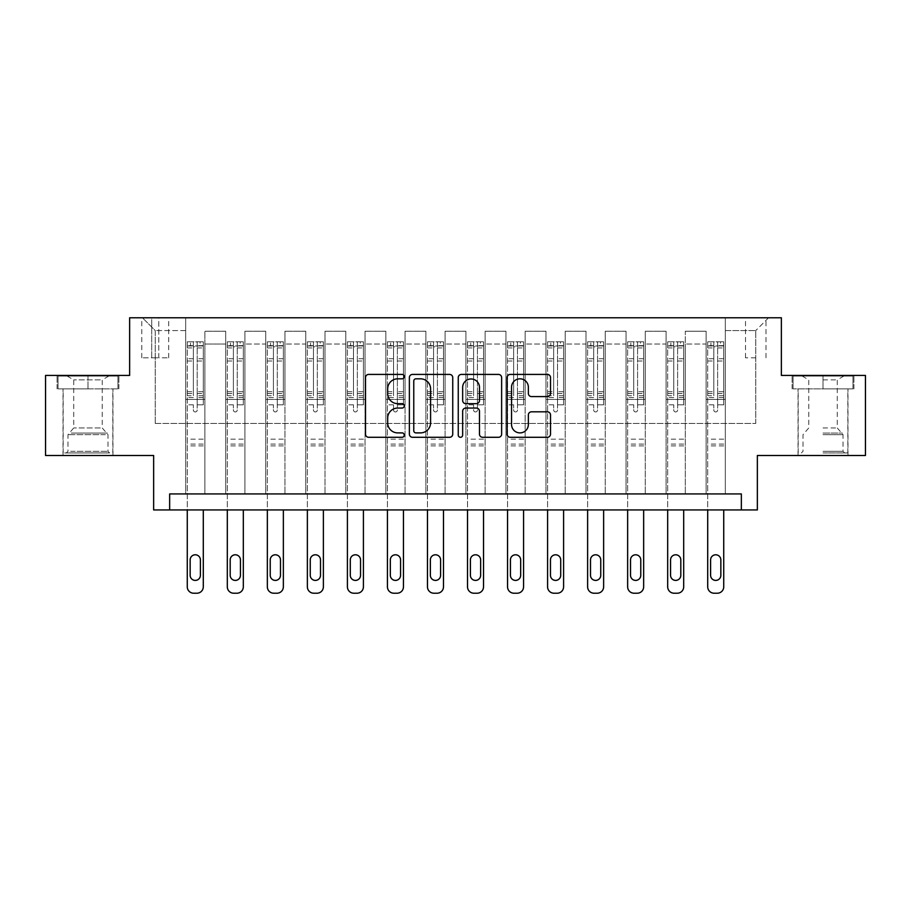 <?xml version="1.0" encoding="UTF-8"?>
<svg xmlns="http://www.w3.org/2000/svg" width="911" height="911" viewBox="0 0 911 911"><rect width="100%" height="100%" fill="white"/><g stroke="black" fill="none" stroke-linecap="round" stroke-linejoin="round"><path stroke-width="0.68" stroke-dasharray="4.55 3.42" d="M404.256 376.619A2.198 2.198 0 0 0 402.058 374.421L368.659 374.421A3.143 3.143 0 0 0 365.516 377.564L365.516 434.148A3.143 3.143 0 0 0 368.659 437.291L402.058 437.291A2.198 2.198 0 0 0 404.256 435.094A2.198 2.198 0 0 0 402.058 432.896L397.731 432.896A10.055 10.055 0 0 1 387.676 422.829L387.676 418.115A10.055 10.055 0 0 1 397.731 408.06L402.058 408.06A2.198 2.198 0 0 0 404.256 405.862A2.198 2.198 0 0 0 402.058 403.653L397.731 403.653A10.055 10.055 0 0 1 387.676 393.598L387.676 388.883A10.055 10.055 0 0 1 397.731 378.817L402.058 378.817A2.198 2.198 0 0 0 404.256 376.619M823.009 388.883L853.926 388.883L823.009 388.883L823.009 375.434L853.926 375.434L792.103 375.434L823.009 375.434L823.009 388.883L798.195 388.883L852.958 388.883L793.071 388.883L847.834 388.883L823.009 388.883L823.009 376.072L852.958 376.072L793.071 376.072L823.009 376.072L802.192 376.072L823.009 376.072L823.009 388.883M823.009 455.5L847.993 455.5L823.009 455.5M755.754 317.78L745.505 317.78L755.754 317.78M755.754 357.818L745.505 357.818L755.754 357.818M87.991 388.883L57.074 388.883L87.991 388.883L87.991 375.434L118.897 375.434L57.074 375.434L87.991 375.434L87.991 388.883L58.042 388.883L117.929 388.883L87.991 388.883L87.991 376.072L58.042 376.072L117.929 376.072L87.991 376.072L87.991 388.883M87.991 455.5L63.007 455.5L87.991 455.5M865.45 375.434L865.45 455.5L757.36 455.5L757.36 509.944L153.64 509.944L153.64 455.5L45.55 455.5L45.55 375.434L129.624 375.434L129.624 317.78L781.376 317.78L781.376 375.434L865.45 375.434M169.651 509.944L169.651 493.933L169.651 509.944L169.651 493.933L741.349 493.933L169.651 493.933L741.349 493.933L741.349 509.944M185.673 493.933L204.884 493.933L185.673 493.933L204.884 493.933L185.673 493.933L185.673 317.78L142.435 317.78L768.565 317.78L725.327 317.78L725.327 493.933L706.116 493.933L725.327 493.933L706.116 493.933L725.327 493.933L725.327 317.78L725.327 399.451L725.327 330.591L755.754 330.591L725.327 330.591L725.327 317.78L185.673 317.78L185.673 399.451L204.884 399.451L204.884 344.039L204.884 493.933L204.884 331.228L204.884 493.933L204.884 399.451L185.673 399.451L185.673 330.591L155.246 330.591L185.673 330.591L185.673 317.78L185.673 493.933M225.7 493.933L244.922 493.933L225.7 493.933L244.922 493.933L225.7 493.933L225.7 331.228L204.884 331.228L225.7 331.228L225.7 493.933L225.7 399.451L244.922 399.451L244.922 344.039L244.922 493.933L244.922 331.228L244.922 493.933L244.922 399.451L225.7 399.451L225.7 344.039L225.7 493.933M265.739 493.933L284.949 493.933L265.739 493.933L284.949 493.933L265.739 493.933L265.739 331.228L244.922 331.228L244.922 344.039L244.922 331.228L265.739 331.228L265.739 493.933L265.739 399.451L284.949 399.451L284.949 344.039L284.949 493.933L284.949 331.228L284.949 493.933L284.949 399.451L265.739 399.451L265.739 344.039L265.739 399.451L284.949 399.451L265.739 399.451L265.739 493.933M305.777 493.933L324.988 493.933L305.777 493.933L324.988 493.933L305.777 493.933L305.777 331.228L284.949 331.228L284.949 344.039L284.949 331.228L305.777 331.228L305.777 493.933L305.777 399.451L324.988 399.451L324.988 344.039L324.988 493.933L324.988 331.228L324.988 493.933L324.988 399.451L305.777 399.451L305.777 344.039L305.777 399.451L324.988 399.451L305.777 399.451L305.777 493.933M345.804 493.933L365.026 493.933L345.804 493.933L365.026 493.933L345.804 493.933L345.804 331.228L324.988 331.228L324.988 344.039L324.988 331.228L345.804 331.228L345.804 493.933L345.804 399.451L365.026 399.451L365.026 344.039L365.026 493.933L365.026 331.228L365.026 493.933L365.026 399.451L345.804 399.451L345.804 344.039L345.804 399.451L365.026 399.451L345.804 399.451L345.804 493.933M385.843 493.933L405.053 493.933L385.843 493.933L405.053 493.933L385.843 493.933L385.843 331.228L365.026 331.228L365.026 344.039L365.026 331.228L385.843 331.228L385.843 493.933L385.843 399.451L405.053 399.451L405.053 344.039L405.053 493.933L405.053 331.228L405.053 493.933L405.053 399.451L385.843 399.451L385.843 344.039L385.843 399.451L405.053 399.451L385.843 399.451L385.843 493.933M425.87 493.933L445.092 493.933L425.87 493.933L445.092 493.933L425.87 493.933L425.87 331.228L405.053 331.228L405.053 344.039L405.053 331.228L425.87 331.228L425.87 493.933L425.87 399.451L445.092 399.451L445.092 344.039L445.092 493.933L445.092 331.228L445.092 493.933L445.092 399.451L425.87 399.451L425.87 344.039L425.87 399.451L445.092 399.451L425.87 399.451L425.87 493.933M465.908 493.933L485.13 493.933L465.908 493.933L485.13 493.933L465.908 493.933L465.908 331.228L445.092 331.228L445.092 344.039L445.092 331.228L465.908 331.228L465.908 493.933L465.908 399.451L485.13 399.451L485.13 344.039L485.13 493.933L485.13 331.228L485.13 493.933L485.13 399.451L465.908 399.451L465.908 344.039L465.908 399.451L485.13 399.451L465.908 399.451L465.908 493.933M505.947 493.933L525.157 493.933L505.947 493.933L525.157 493.933L505.947 493.933L505.947 331.228L485.13 331.228L485.13 344.039L485.13 331.228L505.947 331.228L505.947 493.933L505.947 399.451L525.157 399.451L525.157 344.039L525.157 493.933L525.157 331.228L525.157 493.933L525.157 399.451L505.947 399.451L505.947 344.039L505.947 399.451L525.157 399.451L505.947 399.451L505.947 493.933M545.974 493.933L565.196 493.933L545.974 493.933L565.196 493.933L545.974 493.933L545.974 331.228L525.157 331.228L525.157 344.039L525.157 331.228L545.974 331.228L545.974 493.933L545.974 399.451L565.196 399.451L565.196 344.039L565.196 493.933L565.196 331.228L565.196 493.933L565.196 399.451L545.974 399.451L545.974 344.039L545.974 399.451L565.196 399.451L545.974 399.451L545.974 493.933M586.012 493.933L605.223 493.933L586.012 493.933L605.223 493.933L586.012 493.933L586.012 331.228L565.196 331.228L565.196 344.039L565.196 331.228L586.012 331.228L586.012 493.933L586.012 399.451L605.223 399.451L605.223 344.039L605.223 493.933L605.223 331.228L605.223 493.933L605.223 399.451L586.012 399.451L586.012 344.039L586.012 399.451L605.223 399.451L586.012 399.451L586.012 493.933M626.051 493.933L645.261 493.933L626.051 493.933L645.261 493.933L626.051 493.933L626.051 331.228L605.223 331.228L605.223 344.039L605.223 331.228L626.051 331.228L626.051 493.933L626.051 399.451L645.261 399.451L645.261 344.039L645.261 493.933L645.261 331.228L645.261 493.933L645.261 399.451L626.051 399.451L626.051 344.039L626.051 399.451L645.261 399.451L626.051 399.451L626.051 493.933M666.078 493.933L685.3 493.933L666.078 493.933L685.3 493.933L666.078 493.933L666.078 331.228L645.261 331.228L645.261 344.039L645.261 331.228L666.078 331.228L666.078 493.933L666.078 399.451L685.3 399.451L685.3 344.039L685.3 493.933L685.3 331.228L685.3 493.933L685.3 399.451L666.078 399.451L666.078 344.039L666.078 399.451L685.3 399.451L666.078 399.451L666.078 493.933M151.716 317.78L141.797 317.78L151.716 317.78L151.716 357.818L141.797 357.818L158.765 357.818L151.716 357.818L151.716 317.78M158.765 317.78L168.694 317.78L158.765 317.78L158.765 357.818L168.694 357.818L158.765 357.818L158.765 317.78M155.246 423.467L155.246 330.591L142.435 317.78L155.246 330.591L155.246 423.467L755.754 423.467L155.246 423.467M755.754 423.467L755.754 330.591L755.754 423.467M706.116 399.451L725.327 399.451L725.327 493.933L725.327 399.451L706.116 399.451L706.116 344.039L706.116 399.451L725.327 399.451L706.116 399.451L706.116 493.933L706.116 331.228L685.3 331.228L685.3 344.039L685.3 331.228L706.116 331.228L706.116 493.933L706.116 399.451M185.673 399.451L204.884 399.451L185.673 399.451M225.7 331.228L204.884 331.228L225.7 331.228L225.7 344.039L225.7 331.228M225.7 399.451L244.922 399.451L225.7 399.451M265.739 344.039L265.739 331.228L265.739 344.039L244.922 344.039L265.739 344.039M305.777 344.039L305.777 331.228L305.777 344.039L284.949 344.039L305.777 344.039M345.804 344.039L345.804 331.228L345.804 344.039L324.988 344.039L345.804 344.039M385.843 344.039L385.843 331.228L385.843 344.039L365.026 344.039L385.843 344.039M425.87 344.039L425.87 331.228L425.87 344.039L405.053 344.039L425.87 344.039M465.908 344.039L465.908 331.228L465.908 344.039L445.092 344.039L465.908 344.039M505.947 344.039L505.947 331.228L505.947 344.039L485.13 344.039L505.947 344.039M545.974 344.039L545.974 331.228L545.974 344.039L525.157 344.039L545.974 344.039M586.012 344.039L586.012 331.228L586.012 344.039L565.196 344.039L586.012 344.039M626.051 344.039L626.051 331.228L626.051 344.039L605.223 344.039L626.051 344.039M666.078 344.039L666.078 331.228L666.078 344.039L645.261 344.039L666.078 344.039M706.116 344.039L706.116 331.228L706.116 344.039L685.3 344.039L706.116 344.039M265.739 331.228L244.922 331.228L265.739 331.228M305.777 331.228L284.949 331.228L305.777 331.228M345.804 331.228L324.988 331.228L345.804 331.228M385.843 331.228L365.026 331.228L385.843 331.228M425.87 331.228L405.053 331.228L425.87 331.228M465.908 331.228L445.092 331.228L465.908 331.228M505.947 331.228L485.13 331.228L505.947 331.228M545.974 331.228L525.157 331.228L545.974 331.228M586.012 331.228L565.196 331.228L586.012 331.228M626.051 331.228L605.223 331.228L626.051 331.228M666.078 331.228L645.261 331.228L666.078 331.228M706.116 331.228L685.3 331.228L706.116 331.228M768.565 317.78L755.754 330.591L768.565 317.78M57.074 388.883L57.074 375.434L57.074 388.883M118.897 388.883L118.897 375.434L118.897 388.883M853.926 388.883L853.926 375.434L853.926 388.883M792.103 388.883L792.103 375.434L792.103 388.883M452.744 434.148L452.744 377.564A3.143 3.143 0 0 0 449.601 374.421L412.512 374.421A3.143 3.143 0 0 0 409.369 377.564L409.369 434.148A3.143 3.143 0 0 0 412.512 437.291L449.601 437.291A3.143 3.143 0 0 0 452.744 434.148M415.963 378.817A2.198 2.198 0 0 0 413.765 381.026L413.765 430.698A2.198 2.198 0 0 0 415.963 432.896L420.529 432.896A10.055 10.055 0 0 0 430.584 422.829L430.584 388.883A10.055 10.055 0 0 0 420.529 378.817L415.963 378.817M461.399 374.421L498.488 374.421A3.143 3.143 0 0 1 501.631 377.564L501.631 434.148A3.143 3.143 0 0 1 498.488 437.291L482.614 437.291A3.143 3.143 0 0 1 479.471 434.148L479.471 411.203A3.143 3.143 0 0 0 476.328 408.06L465.794 408.06A3.143 3.143 0 0 0 462.651 411.203L462.651 435.094A2.198 2.198 0 0 1 460.454 437.291A2.198 2.198 0 0 1 458.256 435.094L458.256 377.564A3.143 3.143 0 0 1 461.399 374.421M479.471 387.391A8.404 8.404 0 0 0 471.067 378.976A8.404 8.404 0 0 0 462.651 387.391L462.651 400.51A3.143 3.143 0 0 0 465.794 403.653L476.328 403.653A3.143 3.143 0 0 0 479.471 400.51L479.471 387.391M531.5 396.581L547.374 396.581A3.143 3.143 0 0 0 550.517 393.438L550.517 377.564A3.143 3.143 0 0 0 547.374 374.421L510.274 374.421A3.143 3.143 0 0 0 507.131 377.564L507.131 434.148A3.143 3.143 0 0 0 510.274 437.291L547.374 437.291A3.143 3.143 0 0 0 550.517 434.148L550.517 414.972A3.143 3.143 0 0 0 547.374 411.829L531.5 411.829A3.143 3.143 0 0 0 528.357 414.972L528.357 424.48A8.404 8.404 0 0 1 519.942 432.896A8.404 8.404 0 0 1 511.538 424.48L511.538 387.232A8.404 8.404 0 0 1 519.942 378.817A8.404 8.404 0 0 1 528.357 387.232L528.357 393.438A3.143 3.143 0 0 0 531.5 396.581M193.36 410.018A1.924 1.924 0 0 0 195.273 411.943A1.924 1.924 0 0 1 193.36 410.018L193.36 404.826L193.36 410.018M203.21 341.807L200.078 341.807L200.078 345.964L203.29 345.975L203.29 341.807L187.267 341.807L187.267 586.809A6.411 6.411 0 0 0 193.679 593.22L196.878 593.22A6.411 6.411 0 0 0 203.29 586.809L203.29 509.944M187.267 341.807L187.267 509.944M203.29 345.975L203.29 404.826L197.197 404.826L197.197 410.018A1.924 1.924 0 0 1 195.273 411.943A1.924 1.924 0 0 0 197.197 410.018L197.197 391.753L203.29 391.753M203.29 341.807L203.29 404.826L197.197 404.826L197.197 342.194L193.36 342.194L193.36 395.761L187.267 395.761M200.078 341.807L187.347 341.807M200.078 345.964L190.479 345.964L190.479 341.807M187.267 345.975L203.21 345.964M187.347 345.964L190.479 345.964M187.267 391.753L193.36 391.753L193.36 346.806L197.197 346.806L197.197 391.753M190.148 575.285A5.124 5.124 0 0 0 195.273 580.409A5.124 5.124 0 0 0 200.397 575.285L200.397 559.912A5.124 5.124 0 0 0 195.273 554.788A5.124 5.124 0 0 0 190.148 559.912L190.148 575.285M193.36 391.753L193.36 395.761M203.29 445.889L187.267 445.889M193.36 346.806L193.36 342.194M197.197 346.806L197.197 342.194M233.387 410.018A1.924 1.924 0 0 0 235.311 411.943A1.924 1.924 0 0 1 233.387 410.018L233.387 404.826L233.387 410.018M243.237 341.807L240.117 341.807L240.117 345.964L243.317 345.975L243.317 341.807L227.306 341.807L227.306 586.809A6.411 6.411 0 0 0 233.706 593.22L236.917 593.22A6.411 6.411 0 0 0 243.317 586.809L243.317 509.944M227.306 341.807L227.306 509.944M243.317 345.975L243.317 404.826L237.236 404.826L237.236 410.018A1.924 1.924 0 0 1 235.311 411.943A1.924 1.924 0 0 0 237.236 410.018L237.236 391.753L243.317 391.753M243.317 341.807L243.317 404.826L237.236 404.826L237.236 342.194L233.387 342.194L233.387 395.761L227.306 395.761M240.117 341.807L227.386 341.807M240.117 345.964L230.506 345.964L230.506 341.807M227.306 345.975L243.237 345.964M227.386 345.964L230.506 345.964M227.306 391.753L233.387 391.753L233.387 346.806L237.236 346.806L237.236 391.753M230.187 575.285A5.124 5.124 0 0 0 235.311 580.409A5.124 5.124 0 0 0 240.436 575.285L240.436 559.912A5.124 5.124 0 0 0 235.311 554.788A5.124 5.124 0 0 0 230.187 559.912L230.187 575.285M233.387 391.753L233.387 395.761M243.317 445.889L227.306 445.889M233.387 346.806L233.387 342.194M237.236 346.806L237.236 342.194M273.425 410.018A1.924 1.924 0 0 0 275.35 411.943A1.924 1.924 0 0 1 273.425 410.018L273.425 404.826L273.425 410.018M283.275 341.807L280.155 341.807L280.155 345.964L283.355 345.975L283.355 341.807L267.344 341.807L267.344 586.809A6.411 6.411 0 0 0 273.744 593.22L276.944 593.22A6.411 6.411 0 0 0 283.355 586.809L283.355 509.944M267.344 341.807L267.344 509.944M283.355 345.975L283.355 404.826L277.263 404.826L277.263 410.018A1.924 1.924 0 0 1 275.35 411.943A1.924 1.924 0 0 0 277.263 410.018L277.263 391.753L283.355 391.753M283.355 341.807L283.355 404.826L277.263 404.826L277.263 342.194L273.425 342.194L273.425 395.761L267.344 395.761M280.155 341.807L267.424 341.807M280.155 345.964L270.544 345.964L270.544 341.807M267.344 345.975L283.275 345.964M267.424 345.964L270.544 345.964M267.344 391.753L273.425 391.753L273.425 346.806L277.263 346.806L277.263 391.753M270.225 575.285A5.124 5.124 0 0 0 275.35 580.409A5.124 5.124 0 0 0 280.474 575.285L280.474 559.912A5.124 5.124 0 0 0 275.35 554.788A5.124 5.124 0 0 0 270.225 559.912L270.225 575.285M273.425 391.753L273.425 395.761M283.355 445.889L267.344 445.889M273.425 346.806L273.425 342.194M277.263 346.806L277.263 342.194M313.464 410.018A1.924 1.924 0 0 0 315.377 411.943A1.924 1.924 0 0 1 313.464 410.018L313.464 404.826L313.464 410.018M323.303 341.807L320.182 341.807L320.182 345.964L323.382 345.975L323.382 341.807L307.371 341.807L307.371 586.809A6.411 6.411 0 0 0 313.783 593.22L316.982 593.22A6.411 6.411 0 0 0 323.382 586.809L323.382 509.944M307.371 341.807L307.371 509.944M323.382 345.975L323.382 404.826L317.301 404.826L317.301 410.018A1.924 1.924 0 0 1 315.377 411.943A1.924 1.924 0 0 0 317.301 410.018L317.301 391.753L323.382 391.753M323.382 341.807L323.382 404.826L317.301 404.826L317.301 342.194L313.464 342.194L313.464 395.761L307.371 395.761M320.182 341.807L307.451 341.807M320.182 345.964L310.571 345.964L310.571 341.807M307.371 345.975L323.303 345.964M307.451 345.964L310.571 345.964M307.371 391.753L313.464 391.753L313.464 346.806L317.301 346.806L317.301 391.753M310.252 575.285A5.124 5.124 0 0 0 315.377 580.409A5.124 5.124 0 0 0 320.501 575.285L320.501 559.912A5.124 5.124 0 0 0 315.377 554.788A5.124 5.124 0 0 0 310.252 559.912L310.252 575.285M313.464 391.753L313.464 395.761M323.382 445.889L307.371 445.889M313.464 346.806L313.464 342.194M317.301 346.806L317.301 342.194M353.491 410.018A1.924 1.924 0 0 0 355.415 411.943A1.924 1.924 0 0 1 353.491 410.018L353.491 404.826L353.491 410.018M363.341 341.807L360.221 341.807L360.221 345.964L363.421 345.975L363.421 341.807L347.41 341.807L347.41 586.809A6.411 6.411 0 0 0 353.81 593.22L357.021 593.22A6.411 6.411 0 0 0 363.421 586.809L363.421 509.944M347.41 341.807L347.41 509.944M363.421 345.975L363.421 404.826L357.34 404.826L357.34 410.018A1.924 1.924 0 0 1 355.415 411.943A1.924 1.924 0 0 0 357.34 410.018L357.34 391.753L363.421 391.753M363.421 341.807L363.421 404.826L357.34 404.826L357.34 342.194L353.491 342.194L353.491 395.761L347.41 395.761M360.221 341.807L347.49 341.807M360.221 345.964L350.61 345.964L350.61 341.807M347.41 345.975L363.341 345.964M347.49 345.964L350.61 345.964M347.41 391.753L353.491 391.753L353.491 346.806L357.34 346.806L357.34 391.753M350.291 575.285A5.124 5.124 0 0 0 355.415 580.409A5.124 5.124 0 0 0 360.54 575.285L360.54 559.912A5.124 5.124 0 0 0 355.415 554.788A5.124 5.124 0 0 0 350.291 559.912L350.291 575.285M353.491 391.753L353.491 395.761M363.421 445.889L347.41 445.889M353.491 346.806L353.491 342.194M357.34 346.806L357.34 342.194M106.712 452.938L66.366 452.938L106.712 452.938M70.648 451.332L107.999 451.332L70.648 451.332M106.018 376.072L67.163 376.072L106.018 376.072M100.324 379.864L73.734 379.864L100.324 379.864M100.324 427.954L73.734 427.954L100.324 427.954M109.479 452.938L63.166 452.938L109.479 452.938M109.479 388.883L63.166 388.883L109.479 388.883M58.042 388.883L58.042 376.072L58.042 388.883M117.929 388.883L117.929 376.072L117.929 388.883M823.009 452.938L847.834 452.938L823.009 452.938M823.009 451.332L843.028 451.332L823.009 451.332M823.009 379.864L837.266 379.864L823.009 379.864M823.009 427.954L837.266 427.954L823.009 427.954M793.071 388.883L793.071 376.072L793.071 388.883M852.958 388.883L852.958 376.072L852.958 388.883M393.529 410.018A1.924 1.924 0 0 0 395.454 411.943A1.924 1.924 0 0 1 393.529 410.018L393.529 404.826L393.529 410.018M403.379 341.807L400.248 341.807L400.248 345.964L403.459 345.975L403.459 341.807L387.437 341.807L387.437 586.809A6.411 6.411 0 0 0 393.848 593.22L397.048 593.22A6.411 6.411 0 0 0 403.459 586.809L403.459 509.944M387.437 341.807L387.437 509.944M403.459 345.975L403.459 404.826L397.367 404.826L397.367 410.018A1.924 1.924 0 0 1 395.454 411.943A1.924 1.924 0 0 0 397.367 410.018L397.367 391.753L403.459 391.753M403.459 341.807L403.459 404.826L397.367 404.826L397.367 342.194L393.529 342.194L393.529 395.761L387.437 395.761M400.248 341.807L387.517 341.807M400.248 345.964L390.648 345.964L390.648 341.807M387.437 345.975L403.379 345.964M387.517 345.964L390.648 345.964M387.437 391.753L393.529 391.753L393.529 346.806L397.367 346.806L397.367 391.753M390.329 575.285A5.124 5.124 0 0 0 395.454 580.409A5.124 5.124 0 0 0 400.578 575.285L400.578 559.912A5.124 5.124 0 0 0 395.454 554.788A5.124 5.124 0 0 0 390.329 559.912L390.329 575.285M393.529 391.753L393.529 395.761M403.459 445.889L387.437 445.889M393.529 346.806L393.529 342.194M397.367 346.806L397.367 342.194M433.556 410.018A1.924 1.924 0 0 0 435.481 411.943A1.924 1.924 0 0 1 433.556 410.018L433.556 404.826L433.556 410.018M443.406 341.807L440.286 341.807L440.286 345.964L443.486 345.975L443.486 341.807L427.475 341.807L427.475 586.809A6.411 6.411 0 0 0 433.887 593.22L437.086 593.22A6.411 6.411 0 0 0 443.486 586.809L443.486 509.944M427.475 341.807L427.475 509.944M443.486 345.975L443.486 404.826L437.405 404.826L437.405 410.018A1.924 1.924 0 0 1 435.481 411.943A1.924 1.924 0 0 0 437.405 410.018L437.405 391.753L443.486 391.753M443.486 341.807L443.486 404.826L437.405 404.826L437.405 342.194L433.556 342.194L433.556 395.761L427.475 395.761M440.286 341.807L427.555 341.807M440.286 345.964L430.675 345.964L430.675 341.807M427.475 345.975L443.406 345.964M427.555 345.964L430.675 345.964M427.475 391.753L433.556 391.753L433.556 346.806L437.405 346.806L437.405 391.753M430.356 575.285A5.124 5.124 0 0 0 435.481 580.409A5.124 5.124 0 0 0 440.605 575.285L440.605 559.912A5.124 5.124 0 0 0 435.481 554.788A5.124 5.124 0 0 0 430.356 559.912L430.356 575.285M433.556 391.753L433.556 395.761M443.486 445.889L427.475 445.889M433.556 346.806L433.556 342.194M437.405 346.806L437.405 342.194M473.595 410.018A1.924 1.924 0 0 0 475.519 411.943A1.924 1.924 0 0 1 473.595 410.018L473.595 404.826L473.595 410.018M483.445 341.807L480.325 341.807L480.325 345.964L483.525 345.975L483.525 341.807L467.514 341.807L467.514 586.809A6.411 6.411 0 0 0 473.914 593.22L477.113 593.22A6.411 6.411 0 0 0 483.525 586.809L483.525 509.944M467.514 341.807L467.514 509.944M483.525 345.975L483.525 404.826L477.444 404.826L477.444 410.018A1.924 1.924 0 0 1 475.519 411.943A1.924 1.924 0 0 0 477.444 410.018L477.444 391.753L483.525 391.753M483.525 341.807L483.525 404.826L477.444 404.826L477.444 342.194L473.595 342.194L473.595 395.761L467.514 395.761M480.325 341.807L467.594 341.807M480.325 345.964L470.714 345.964L470.714 341.807M467.514 345.975L483.445 345.964M467.594 345.964L470.714 345.964M467.514 391.753L473.595 391.753L473.595 346.806L477.444 346.806L477.444 391.753M470.395 575.285A5.124 5.124 0 0 0 475.519 580.409A5.124 5.124 0 0 0 480.644 575.285L480.644 559.912A5.124 5.124 0 0 0 475.519 554.788A5.124 5.124 0 0 0 470.395 559.912L470.395 575.285M473.595 391.753L473.595 395.761M483.525 445.889L467.514 445.889M473.595 346.806L473.595 342.194M477.444 346.806L477.444 342.194M513.633 410.018A1.924 1.924 0 0 0 515.546 411.943A1.924 1.924 0 0 1 513.633 410.018L513.633 404.826L513.633 410.018M523.483 341.807L520.352 341.807L520.352 345.964L523.563 345.975L523.563 341.807L507.541 341.807L507.541 586.809A6.411 6.411 0 0 0 513.952 593.22L517.152 593.22A6.411 6.411 0 0 0 523.563 586.809L523.563 509.944M507.541 341.807L507.541 509.944M523.563 345.975L523.563 404.826L517.471 404.826L517.471 410.018A1.924 1.924 0 0 1 515.546 411.943A1.924 1.924 0 0 0 517.471 410.018L517.471 391.753L523.563 391.753M523.563 341.807L523.563 404.826L517.471 404.826L517.471 342.194L513.633 342.194L513.633 395.761L507.541 395.761M520.352 341.807L507.621 341.807M520.352 345.964L510.752 345.964L510.752 341.807M507.541 345.975L523.483 345.964M507.621 345.964L510.752 345.964M507.541 391.753L513.633 391.753L513.633 346.806L517.471 346.806L517.471 391.753M510.422 575.285A5.124 5.124 0 0 0 515.546 580.409A5.124 5.124 0 0 0 520.671 575.285L520.671 559.912A5.124 5.124 0 0 0 515.546 554.788A5.124 5.124 0 0 0 510.422 559.912L510.422 575.285M513.633 391.753L513.633 395.761M523.563 445.889L507.541 445.889M513.633 346.806L513.633 342.194M517.471 346.806L517.471 342.194M553.66 410.018A1.924 1.924 0 0 0 555.585 411.943A1.924 1.924 0 0 1 553.66 410.018L553.66 404.826L553.66 410.018M563.51 341.807L560.39 341.807L560.39 345.964L563.59 345.975L563.59 341.807L547.579 341.807L547.579 586.809A6.411 6.411 0 0 0 553.979 593.22L557.19 593.22A6.411 6.411 0 0 0 563.59 586.809L563.59 509.944M547.579 341.807L547.579 509.944M563.59 345.975L563.59 404.826L557.509 404.826L557.509 410.018A1.924 1.924 0 0 1 555.585 411.943A1.924 1.924 0 0 0 557.509 410.018L557.509 391.753L563.59 391.753M563.59 341.807L563.59 404.826L557.509 404.826L557.509 342.194L553.66 342.194L553.66 395.761L547.579 395.761M560.39 341.807L547.659 341.807M560.39 345.964L550.779 345.964L550.779 341.807M547.579 345.975L563.51 345.964M547.659 345.964L550.779 345.964M547.579 391.753L553.66 391.753L553.66 346.806L557.509 346.806L557.509 391.753M550.46 575.285A5.124 5.124 0 0 0 555.585 580.409A5.124 5.124 0 0 0 560.709 575.285L560.709 559.912A5.124 5.124 0 0 0 555.585 554.788A5.124 5.124 0 0 0 550.46 559.912L550.46 575.285M553.66 391.753L553.66 395.761M563.59 445.889L547.579 445.889M553.66 346.806L553.66 342.194M557.509 346.806L557.509 342.194M593.699 410.018A1.924 1.924 0 0 0 595.623 411.943A1.924 1.924 0 0 1 593.699 410.018L593.699 404.826L593.699 410.018M603.549 341.807L600.429 341.807L600.429 345.964L603.629 345.975L603.629 341.807L587.618 341.807L587.618 586.809A6.411 6.411 0 0 0 594.018 593.22L597.217 593.22A6.411 6.411 0 0 0 603.629 586.809L603.629 509.944M587.618 341.807L587.618 509.944M603.629 345.975L603.629 404.826L597.536 404.826L597.536 410.018A1.924 1.924 0 0 1 595.623 411.943A1.924 1.924 0 0 0 597.536 410.018L597.536 391.753L603.629 391.753M603.629 341.807L603.629 404.826L597.536 404.826L597.536 342.194L593.699 342.194L593.699 395.761L587.618 395.761M600.429 341.807L587.697 341.807M600.429 345.964L590.818 345.964L590.818 341.807M587.618 345.975L603.549 345.964M587.697 345.964L590.818 345.964M587.618 391.753L593.699 391.753L593.699 346.806L597.536 346.806L597.536 391.753M590.499 575.285A5.124 5.124 0 0 0 595.623 580.409A5.124 5.124 0 0 0 600.748 575.285L600.748 559.912A5.124 5.124 0 0 0 595.623 554.788A5.124 5.124 0 0 0 590.499 559.912L590.499 575.285M593.699 391.753L593.699 395.761M603.629 445.889L587.618 445.889M593.699 346.806L593.699 342.194M597.536 346.806L597.536 342.194M633.737 410.018A1.924 1.924 0 0 0 635.65 411.943A1.924 1.924 0 0 1 633.737 410.018L633.737 404.826L633.737 410.018M643.576 341.807L640.456 341.807L640.456 345.964L643.656 345.975L643.656 341.807L627.645 341.807L627.645 586.809A6.411 6.411 0 0 0 634.056 593.22L637.256 593.22A6.411 6.411 0 0 0 643.656 586.809L643.656 509.944M627.645 341.807L627.645 509.944M643.656 345.975L643.656 404.826L637.575 404.826L637.575 410.018A1.924 1.924 0 0 1 635.65 411.943A1.924 1.924 0 0 0 637.575 410.018L637.575 391.753L643.656 391.753M643.656 341.807L643.656 404.826L637.575 404.826L637.575 342.194L633.737 342.194L633.737 395.761L627.645 395.761M640.456 341.807L627.725 341.807M640.456 345.964L630.845 345.964L630.845 341.807M627.645 345.975L643.576 345.964M627.725 345.964L630.845 345.964M627.645 391.753L633.737 391.753L633.737 346.806L637.575 346.806L637.575 391.753M630.526 575.285A5.124 5.124 0 0 0 635.65 580.409A5.124 5.124 0 0 0 640.775 575.285L640.775 559.912A5.124 5.124 0 0 0 635.65 554.788A5.124 5.124 0 0 0 630.526 559.912L630.526 575.285M633.737 391.753L633.737 395.761M643.656 445.889L627.645 445.889M633.737 346.806L633.737 342.194M637.575 346.806L637.575 342.194M673.764 410.018A1.924 1.924 0 0 0 675.689 411.943A1.924 1.924 0 0 1 673.764 410.018L673.764 404.826L673.764 410.018M683.614 341.807L680.494 341.807L680.494 345.964L683.694 345.975L683.694 341.807L667.683 341.807L667.683 586.809A6.411 6.411 0 0 0 674.083 593.22L677.294 593.22A6.411 6.411 0 0 0 683.694 586.809L683.694 509.944M667.683 341.807L667.683 509.944M683.694 345.975L683.694 404.826L677.613 404.826L677.613 410.018A1.924 1.924 0 0 1 675.689 411.943A1.924 1.924 0 0 0 677.613 410.018L677.613 391.753L683.694 391.753M683.694 341.807L683.694 404.826L677.613 404.826L677.613 342.194L673.764 342.194L673.764 395.761L667.683 395.761M680.494 341.807L667.763 341.807M680.494 345.964L670.883 345.964L670.883 341.807M667.683 345.975L683.614 345.964M667.763 345.964L670.883 345.964M667.683 391.753L673.764 391.753L673.764 346.806L677.613 346.806L677.613 391.753M670.564 575.285A5.124 5.124 0 0 0 675.689 580.409A5.124 5.124 0 0 0 680.813 575.285L680.813 559.912A5.124 5.124 0 0 0 675.689 554.788A5.124 5.124 0 0 0 670.564 559.912L670.564 575.285M673.764 391.753L673.764 395.761M683.694 445.889L667.683 445.889M673.764 346.806L673.764 342.194M677.613 346.806L677.613 342.194M713.803 410.018A1.924 1.924 0 0 0 715.727 411.943A1.924 1.924 0 0 1 713.803 410.018L713.803 404.826L713.803 410.018M723.653 341.807L720.521 341.807L720.521 345.964L723.733 345.975L723.733 341.807L707.71 341.807L707.71 586.809A6.411 6.411 0 0 0 714.122 593.22L717.321 593.22A6.411 6.411 0 0 0 723.733 586.809L723.733 509.944M707.71 341.807L707.71 509.944M723.733 345.975L723.733 404.826L717.64 404.826L717.64 410.018A1.924 1.924 0 0 1 715.727 411.943A1.924 1.924 0 0 0 717.64 410.018L717.64 391.753L723.733 391.753M723.733 341.807L723.733 404.826L717.64 404.826L717.64 342.194L713.803 342.194L713.803 395.761L707.71 395.761M720.521 341.807L707.79 341.807M720.521 345.964L710.922 345.964L710.922 341.807M707.71 345.975L723.653 345.964M707.79 345.964L710.922 345.964M707.71 391.753L713.803 391.753L713.803 346.806L717.64 346.806L717.64 391.753M710.603 575.285A5.124 5.124 0 0 0 715.727 580.409A5.124 5.124 0 0 0 720.852 575.285L720.852 559.912A5.124 5.124 0 0 0 715.727 554.788A5.124 5.124 0 0 0 710.603 559.912L710.603 575.285M713.803 391.753L713.803 395.761M723.733 445.889L707.71 445.889M713.803 346.806L713.803 342.194M717.64 346.806L717.64 342.194M225.7 344.039L204.884 344.039L225.7 344.039M193.36 358.718L187.267 358.718M187.267 361.007L193.36 361.007M193.36 404.826L187.267 404.826L193.36 404.826M203.29 439.17L187.267 439.17M193.36 397.583L187.267 397.583M203.29 397.583L197.197 397.583M187.267 393.563L193.36 393.563M197.197 393.563L203.29 393.563M203.29 395.761L197.197 395.761M203.29 358.718L197.197 358.718M197.197 361.007L203.29 361.007M193.36 345.633L187.267 345.633M187.267 347.922L193.36 347.922M203.29 345.633L197.197 345.633M197.197 347.922L203.29 347.922M203.29 444.09L187.267 444.09M233.387 358.718L227.306 358.718M227.306 361.007L233.387 361.007M233.387 404.826L227.306 404.826L233.387 404.826M243.317 439.17L227.306 439.17M233.387 397.583L227.306 397.583M243.317 397.583L237.236 397.583M227.306 393.563L233.387 393.563M237.236 393.563L243.317 393.563M243.317 395.761L237.236 395.761M243.317 358.718L237.236 358.718M237.236 361.007L243.317 361.007M233.387 345.633L227.306 345.633M227.306 347.922L233.387 347.922M243.317 345.633L237.236 345.633M237.236 347.922L243.317 347.922M243.317 444.09L227.306 444.09M273.425 358.718L267.344 358.718M267.344 361.007L273.425 361.007M273.425 404.826L267.344 404.826L273.425 404.826M283.355 439.17L267.344 439.17M273.425 397.583L267.344 397.583M283.355 397.583L277.263 397.583M267.344 393.563L273.425 393.563M277.263 393.563L283.355 393.563M283.355 395.761L277.263 395.761M283.355 358.718L277.263 358.718M277.263 361.007L283.355 361.007M273.425 345.633L267.344 345.633M267.344 347.922L273.425 347.922M283.355 345.633L277.263 345.633M277.263 347.922L283.355 347.922M283.355 444.09L267.344 444.09M313.464 358.718L307.371 358.718M307.371 361.007L313.464 361.007M313.464 404.826L307.371 404.826L313.464 404.826M323.382 439.17L307.371 439.17M313.464 397.583L307.371 397.583M323.382 397.583L317.301 397.583M307.371 393.563L313.464 393.563M317.301 393.563L323.382 393.563M323.382 395.761L317.301 395.761M323.382 358.718L317.301 358.718M317.301 361.007L323.382 361.007M313.464 345.633L307.371 345.633M307.371 347.922L313.464 347.922M323.382 345.633L317.301 345.633M317.301 347.922L323.382 347.922M323.382 444.09L307.371 444.09M353.491 358.718L347.41 358.718M347.41 361.007L353.491 361.007M353.491 404.826L347.41 404.826L353.491 404.826M363.421 439.17L347.41 439.17M353.491 397.583L347.41 397.583M363.421 397.583L357.34 397.583M347.41 393.563L353.491 393.563M357.34 393.563L363.421 393.563M363.421 395.761L357.34 395.761M363.421 358.718L357.34 358.718M357.34 361.007L363.421 361.007M353.491 345.633L347.41 345.633M347.41 347.922L353.491 347.922M363.421 345.633L357.34 345.633M357.34 347.922L363.421 347.922M363.421 444.09L347.41 444.09M105.323 434.649L67.972 434.649L105.323 434.649M71.217 433.067L107.35 433.067L71.217 433.067M823.009 434.649L843.028 434.649L823.009 434.649M823.009 433.067L842.379 433.067L823.009 433.067M393.529 358.718L387.437 358.718M387.437 361.007L393.529 361.007M393.529 404.826L387.437 404.826L393.529 404.826M403.459 439.17L387.437 439.17M393.529 397.583L387.437 397.583M403.459 397.583L397.367 397.583M387.437 393.563L393.529 393.563M397.367 393.563L403.459 393.563M403.459 395.761L397.367 395.761M403.459 358.718L397.367 358.718M397.367 361.007L403.459 361.007M393.529 345.633L387.437 345.633M387.437 347.922L393.529 347.922M403.459 345.633L397.367 345.633M397.367 347.922L403.459 347.922M403.459 444.09L387.437 444.09M433.556 358.718L427.475 358.718M427.475 361.007L433.556 361.007M433.556 404.826L427.475 404.826L433.556 404.826M443.486 439.17L427.475 439.17M433.556 397.583L427.475 397.583M443.486 397.583L437.405 397.583M427.475 393.563L433.556 393.563M437.405 393.563L443.486 393.563M443.486 395.761L437.405 395.761M443.486 358.718L437.405 358.718M437.405 361.007L443.486 361.007M433.556 345.633L427.475 345.633M427.475 347.922L433.556 347.922M443.486 345.633L437.405 345.633M437.405 347.922L443.486 347.922M443.486 444.09L427.475 444.09M473.595 358.718L467.514 358.718M467.514 361.007L473.595 361.007M473.595 404.826L467.514 404.826L473.595 404.826M483.525 439.17L467.514 439.17M473.595 397.583L467.514 397.583M483.525 397.583L477.444 397.583M467.514 393.563L473.595 393.563M477.444 393.563L483.525 393.563M483.525 395.761L477.444 395.761M483.525 358.718L477.444 358.718M477.444 361.007L483.525 361.007M473.595 345.633L467.514 345.633M467.514 347.922L473.595 347.922M483.525 345.633L477.444 345.633M477.444 347.922L483.525 347.922M483.525 444.09L467.514 444.09M513.633 358.718L507.541 358.718M507.541 361.007L513.633 361.007M513.633 404.826L507.541 404.826L513.633 404.826M523.563 439.17L507.541 439.17M513.633 397.583L507.541 397.583M523.563 397.583L517.471 397.583M507.541 393.563L513.633 393.563M517.471 393.563L523.563 393.563M523.563 395.761L517.471 395.761M523.563 358.718L517.471 358.718M517.471 361.007L523.563 361.007M513.633 345.633L507.541 345.633M507.541 347.922L513.633 347.922M523.563 345.633L517.471 345.633M517.471 347.922L523.563 347.922M523.563 444.09L507.541 444.09M553.66 358.718L547.579 358.718M547.579 361.007L553.66 361.007M553.66 404.826L547.579 404.826L553.66 404.826M563.59 439.17L547.579 439.17M553.66 397.583L547.579 397.583M563.59 397.583L557.509 397.583M547.579 393.563L553.66 393.563M557.509 393.563L563.59 393.563M563.59 395.761L557.509 395.761M563.59 358.718L557.509 358.718M557.509 361.007L563.59 361.007M553.66 345.633L547.579 345.633M547.579 347.922L553.66 347.922M563.59 345.633L557.509 345.633M557.509 347.922L563.59 347.922M563.59 444.09L547.579 444.09M593.699 358.718L587.618 358.718M587.618 361.007L593.699 361.007M593.699 404.826L587.618 404.826L593.699 404.826M603.629 439.17L587.618 439.17M593.699 397.583L587.618 397.583M603.629 397.583L597.536 397.583M587.618 393.563L593.699 393.563M597.536 393.563L603.629 393.563M603.629 395.761L597.536 395.761M603.629 358.718L597.536 358.718M597.536 361.007L603.629 361.007M593.699 345.633L587.618 345.633M587.618 347.922L593.699 347.922M603.629 345.633L597.536 345.633M597.536 347.922L603.629 347.922M603.629 444.09L587.618 444.09M633.737 358.718L627.645 358.718M627.645 361.007L633.737 361.007M633.737 404.826L627.645 404.826L633.737 404.826M643.656 439.17L627.645 439.17M633.737 397.583L627.645 397.583M643.656 397.583L637.575 397.583M627.645 393.563L633.737 393.563M637.575 393.563L643.656 393.563M643.656 395.761L637.575 395.761M643.656 358.718L637.575 358.718M637.575 361.007L643.656 361.007M633.737 345.633L627.645 345.633M627.645 347.922L633.737 347.922M643.656 345.633L637.575 345.633M637.575 347.922L643.656 347.922M643.656 444.09L627.645 444.09M673.764 358.718L667.683 358.718M667.683 361.007L673.764 361.007M673.764 404.826L667.683 404.826L673.764 404.826M683.694 439.17L667.683 439.17M673.764 397.583L667.683 397.583M683.694 397.583L677.613 397.583M667.683 393.563L673.764 393.563M677.613 393.563L683.694 393.563M683.694 395.761L677.613 395.761M683.694 358.718L677.613 358.718M677.613 361.007L683.694 361.007M673.764 345.633L667.683 345.633M667.683 347.922L673.764 347.922M683.694 345.633L677.613 345.633M677.613 347.922L683.694 347.922M683.694 444.09L667.683 444.09M713.803 358.718L707.71 358.718M707.71 361.007L713.803 361.007M713.803 404.826L707.71 404.826L713.803 404.826M723.733 439.17L707.71 439.17M713.803 397.583L707.71 397.583M723.733 397.583L717.64 397.583M707.71 393.563L713.803 393.563M717.64 393.563L723.733 393.563M723.733 395.761L717.64 395.761M723.733 358.718L717.64 358.718M717.64 361.007L723.733 361.007M713.803 345.633L707.71 345.633M707.71 347.922L713.803 347.922M723.733 345.633L717.64 345.633M717.64 347.922L723.733 347.922M723.733 444.09L707.71 444.09M798.036 455.5L798.036 388.883M745.505 357.818L745.505 317.78M63.007 455.5L63.007 388.883M112.964 455.5L112.964 388.883M141.797 357.818L141.797 317.78M168.694 357.818L168.694 317.78M766.003 357.818L766.003 317.78M847.993 455.5L847.993 388.883M67.163 376.072L73.734 379.864L73.734 427.954L67.972 434.649L67.972 451.332L66.366 452.938M112.805 452.938L112.805 388.883M63.166 452.938L63.166 388.883M108.808 376.072L102.237 379.864L102.237 427.954L107.999 434.649L107.999 451.332L109.605 452.938M843.837 376.072L837.266 379.864L837.266 427.954L843.028 434.649L843.028 451.332L844.634 452.938M798.195 452.938L798.195 388.883M847.834 452.938L847.834 388.883M802.192 376.072L808.763 379.864L808.763 427.954L803.001 434.649L803.001 451.332L801.395 452.938"/><path stroke-width="1.37" d="M404.256 376.619A2.198 2.198 0 0 0 402.058 374.421L368.659 374.421A3.143 3.143 0 0 0 365.516 377.564L365.516 434.148A3.143 3.143 0 0 0 368.659 437.291L402.058 437.291A2.198 2.198 0 0 0 404.256 435.094A2.198 2.198 0 0 0 402.058 432.896L397.731 432.896A10.055 10.055 0 0 1 387.676 422.829L387.676 418.115A10.055 10.055 0 0 1 397.731 408.06L402.058 408.06A2.198 2.198 0 0 0 404.256 405.862A2.198 2.198 0 0 0 402.058 403.653L397.731 403.653A10.055 10.055 0 0 1 387.676 393.598L387.676 388.883A10.055 10.055 0 0 1 397.731 378.817L402.058 378.817A2.198 2.198 0 0 0 404.256 376.619M547.374 396.581A3.143 3.143 0 0 0 550.517 393.438L550.517 377.564A3.143 3.143 0 0 0 547.374 374.421L510.274 374.421A3.143 3.143 0 0 0 507.131 377.564L507.131 434.148A3.143 3.143 0 0 0 510.274 437.291L547.374 437.291A3.143 3.143 0 0 0 550.517 434.148L550.517 414.972A3.143 3.143 0 0 0 547.374 411.829L531.5 411.829A3.143 3.143 0 0 0 528.357 414.972L528.357 424.48A8.404 8.404 0 0 1 519.942 432.896A8.404 8.404 0 0 1 511.538 424.48L511.538 387.232A8.404 8.404 0 0 1 519.942 378.817A8.404 8.404 0 0 1 528.357 387.232L528.357 393.438A3.143 3.143 0 0 0 531.5 396.581L547.374 396.581M741.349 509.944L757.36 509.944L757.36 455.5L865.45 455.5L865.45 375.434L781.376 375.434L781.376 317.78L129.624 317.78L129.624 375.434L45.55 375.434L45.55 455.5L153.64 455.5L153.64 509.944L741.349 509.944L741.349 493.933L169.651 493.933L169.651 509.944M452.744 377.564A3.143 3.143 0 0 0 449.601 374.421L412.512 374.421A3.143 3.143 0 0 0 409.369 377.564L409.369 434.148A3.143 3.143 0 0 0 412.512 437.291L449.601 437.291A3.143 3.143 0 0 0 452.744 434.148L452.744 377.564M461.399 374.421L498.488 374.421A3.143 3.143 0 0 1 501.631 377.564L501.631 434.148A3.143 3.143 0 0 1 498.488 437.291L482.614 437.291A3.143 3.143 0 0 1 479.471 434.148L479.471 411.203A3.143 3.143 0 0 0 476.328 408.06L465.794 408.06A3.143 3.143 0 0 0 462.651 411.203L462.651 435.094A2.198 2.198 0 0 1 460.454 437.291A2.198 2.198 0 0 1 458.256 435.094L458.256 377.564A3.143 3.143 0 0 1 461.399 374.421M415.963 378.817A2.198 2.198 0 0 0 413.765 381.026L413.765 430.698A2.198 2.198 0 0 0 415.963 432.896L420.529 432.896A10.055 10.055 0 0 0 430.584 422.829L430.584 388.883A10.055 10.055 0 0 0 420.529 378.817L415.963 378.817M479.471 387.391A8.404 8.404 0 0 0 471.067 378.976A8.404 8.404 0 0 0 462.651 387.391L462.651 400.51A3.143 3.143 0 0 0 465.794 403.653L476.328 403.653A3.143 3.143 0 0 0 479.471 400.51L479.471 387.391M203.29 509.944L203.29 586.809A6.411 6.411 0 0 1 196.878 593.22L193.679 593.22A6.411 6.411 0 0 1 187.267 586.809L187.267 509.944M200.397 575.285L200.397 559.912A5.124 5.124 0 0 0 195.273 554.788A5.124 5.124 0 0 0 190.148 559.912L190.148 575.285A5.124 5.124 0 0 0 195.273 580.409A5.124 5.124 0 0 0 200.397 575.285M243.317 509.944L243.317 586.809A6.411 6.411 0 0 1 236.917 593.22L233.706 593.22A6.411 6.411 0 0 1 227.306 586.809L227.306 509.944M240.436 575.285L240.436 559.912A5.124 5.124 0 0 0 235.311 554.788A5.124 5.124 0 0 0 230.187 559.912L230.187 575.285A5.124 5.124 0 0 0 235.311 580.409A5.124 5.124 0 0 0 240.436 575.285M283.355 509.944L283.355 586.809A6.411 6.411 0 0 1 276.944 593.22L273.744 593.22A6.411 6.411 0 0 1 267.344 586.809L267.344 509.944M280.474 575.285L280.474 559.912A5.124 5.124 0 0 0 275.35 554.788A5.124 5.124 0 0 0 270.225 559.912L270.225 575.285A5.124 5.124 0 0 0 275.35 580.409A5.124 5.124 0 0 0 280.474 575.285M323.382 509.944L323.382 586.809A6.411 6.411 0 0 1 316.982 593.22L313.783 593.22A6.411 6.411 0 0 1 307.371 586.809L307.371 509.944M320.501 575.285L320.501 559.912A5.124 5.124 0 0 0 315.377 554.788A5.124 5.124 0 0 0 310.252 559.912L310.252 575.285A5.124 5.124 0 0 0 315.377 580.409A5.124 5.124 0 0 0 320.501 575.285M363.421 509.944L363.421 586.809A6.411 6.411 0 0 1 357.021 593.22L353.81 593.22A6.411 6.411 0 0 1 347.41 586.809L347.41 509.944M360.54 575.285L360.54 559.912A5.124 5.124 0 0 0 355.415 554.788A5.124 5.124 0 0 0 350.291 559.912L350.291 575.285A5.124 5.124 0 0 0 355.415 580.409A5.124 5.124 0 0 0 360.54 575.285M403.459 509.944L403.459 586.809A6.411 6.411 0 0 1 397.048 593.22L393.848 593.22A6.411 6.411 0 0 1 387.437 586.809L387.437 509.944M400.578 575.285L400.578 559.912A5.124 5.124 0 0 0 395.454 554.788A5.124 5.124 0 0 0 390.329 559.912L390.329 575.285A5.124 5.124 0 0 0 395.454 580.409A5.124 5.124 0 0 0 400.578 575.285M443.486 509.944L443.486 586.809A6.411 6.411 0 0 1 437.086 593.22L433.887 593.22A6.411 6.411 0 0 1 427.475 586.809L427.475 509.944M440.605 575.285L440.605 559.912A5.124 5.124 0 0 0 435.481 554.788A5.124 5.124 0 0 0 430.356 559.912L430.356 575.285A5.124 5.124 0 0 0 435.481 580.409A5.124 5.124 0 0 0 440.605 575.285M483.525 509.944L483.525 586.809A6.411 6.411 0 0 1 477.113 593.22L473.914 593.22A6.411 6.411 0 0 1 467.514 586.809L467.514 509.944M480.644 575.285L480.644 559.912A5.124 5.124 0 0 0 475.519 554.788A5.124 5.124 0 0 0 470.395 559.912L470.395 575.285A5.124 5.124 0 0 0 475.519 580.409A5.124 5.124 0 0 0 480.644 575.285M523.563 509.944L523.563 586.809A6.411 6.411 0 0 1 517.152 593.22L513.952 593.22A6.411 6.411 0 0 1 507.541 586.809L507.541 509.944M520.671 575.285L520.671 559.912A5.124 5.124 0 0 0 515.546 554.788A5.124 5.124 0 0 0 510.422 559.912L510.422 575.285A5.124 5.124 0 0 0 515.546 580.409A5.124 5.124 0 0 0 520.671 575.285M563.59 509.944L563.59 586.809A6.411 6.411 0 0 1 557.19 593.22L553.979 593.22A6.411 6.411 0 0 1 547.579 586.809L547.579 509.944M560.709 575.285L560.709 559.912A5.124 5.124 0 0 0 555.585 554.788A5.124 5.124 0 0 0 550.46 559.912L550.46 575.285A5.124 5.124 0 0 0 555.585 580.409A5.124 5.124 0 0 0 560.709 575.285M603.629 509.944L603.629 586.809A6.411 6.411 0 0 1 597.217 593.22L594.018 593.22A6.411 6.411 0 0 1 587.618 586.809L587.618 509.944M600.748 575.285L600.748 559.912A5.124 5.124 0 0 0 595.623 554.788A5.124 5.124 0 0 0 590.499 559.912L590.499 575.285A5.124 5.124 0 0 0 595.623 580.409A5.124 5.124 0 0 0 600.748 575.285M643.656 509.944L643.656 586.809A6.411 6.411 0 0 1 637.256 593.22L634.056 593.22A6.411 6.411 0 0 1 627.645 586.809L627.645 509.944M640.775 575.285L640.775 559.912A5.124 5.124 0 0 0 635.65 554.788A5.124 5.124 0 0 0 630.526 559.912L630.526 575.285A5.124 5.124 0 0 0 635.65 580.409A5.124 5.124 0 0 0 640.775 575.285M683.694 509.944L683.694 586.809A6.411 6.411 0 0 1 677.294 593.22L674.083 593.22A6.411 6.411 0 0 1 667.683 586.809L667.683 509.944M680.813 575.285L680.813 559.912A5.124 5.124 0 0 0 675.689 554.788A5.124 5.124 0 0 0 670.564 559.912L670.564 575.285A5.124 5.124 0 0 0 675.689 580.409A5.124 5.124 0 0 0 680.813 575.285M723.733 509.944L723.733 586.809A6.411 6.411 0 0 1 717.321 593.22L714.122 593.22A6.411 6.411 0 0 1 707.71 586.809L707.71 509.944M720.852 575.285L720.852 559.912A5.124 5.124 0 0 0 715.727 554.788A5.124 5.124 0 0 0 710.603 559.912L710.603 575.285A5.124 5.124 0 0 0 715.727 580.409A5.124 5.124 0 0 0 720.852 575.285"/></g></svg>
